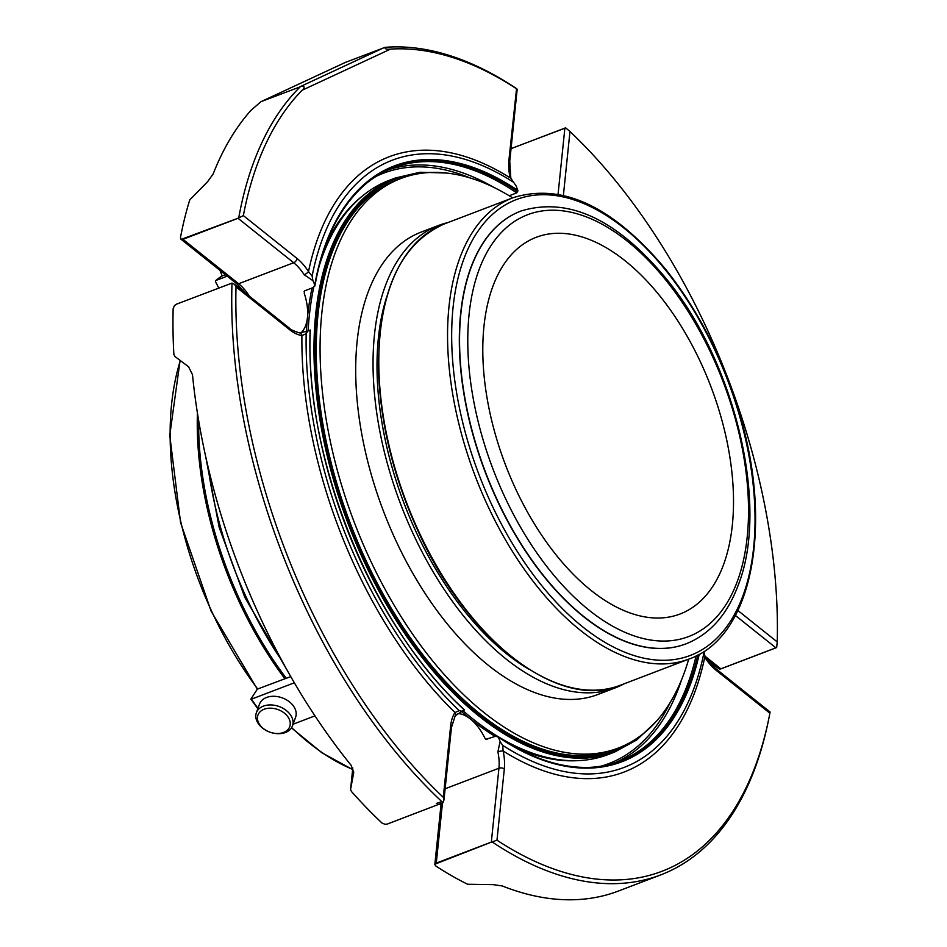<?xml version="1.0" encoding="UTF-8"?>
<svg xmlns="http://www.w3.org/2000/svg" width="947" height="947" viewBox="0 0 947 947"><rect width="100%" height="100%" fill="white"/><g stroke="black" fill="none" stroke-linecap="round" stroke-linejoin="round"><path stroke-width="1.42" d="M683.971 612.354A201.616 109.911 69.1 0 0 709.433 382.825A201.616 109.911 69.1 0 0 536.251 237.295A201.616 109.911 69.1 0 0 505.473 464.847A201.616 109.911 69.1 0 0 680.053 614.011A201.616 109.911 69.1 0 0 683.971 612.354M498.465 736.861A307.254 167.501 69.1 0 0 579.162 760.571A307.254 167.501 69.1 0 0 608.104 754.558L614.591 752.072A307.254 167.501 69.1 0 1 348.532 524.756A307.254 167.501 69.1 0 1 395.444 177.965L388.957 180.439A307.254 167.501 69.1 0 0 363.364 195.248A307.254 167.501 69.1 0 0 318.985 266.687M313.741 287.225A307.254 167.501 69.1 0 0 308.095 330.775M463 710.688A307.254 167.501 69.1 0 0 497.518 736.293M363.364 195.248L361.411 196.81A306.473 167.074 69.1 0 0 325.117 246.504M312.037 287.995A306.473 167.074 69.1 0 0 306.319 331.45M461.52 711.564A306.473 167.074 69.1 0 0 495.163 736.435M516.482 747.834A306.473 167.074 69.1 0 0 576.664 760.701L579.162 760.571M512.623 197.864A304.816 166.163 69.1 0 0 400.901 178.498L397.077 179.954A304.816 166.163 69.1 0 0 350.544 523.987A304.816 166.163 69.1 0 0 614.485 749.503L618.308 748.047A304.816 166.163 69.1 0 0 688.706 659.159M400.901 178.498A304.816 166.163 69.1 0 0 354.356 522.531A304.816 166.163 69.1 0 0 618.308 748.047M447.919 222.569A247.51 134.924 69.1 0 0 438.674 225.41L421.332 232.027A247.51 134.924 69.1 0 0 383.547 511.392A247.51 134.924 69.1 0 0 597.865 694.506L615.207 687.889A247.51 134.924 69.1 0 0 624.002 683.852M386.826 296.494A241.177 131.467 69.1 0 0 529.184 669.434M438.674 225.41A247.51 134.924 69.1 0 0 400.889 504.775A247.51 134.924 69.1 0 0 615.207 687.889M686.054 643.83A231.613 126.259 -110.9 0 1 685.936 643.877A231.613 126.259 -110.9 0 1 486.995 476.684A231.613 126.259 -110.9 0 1 516.245 213.004A231.613 126.259 -110.9 0 1 520.743 211.11A231.613 126.259 -110.9 0 1 520.862 211.063M770.1 712.014L715.624 668.523A3.835 2.368 128.6 0 1 716.24 670.369L769.887 713.221A435.525 237.425 -110.9 0 1 768.857 718.465L768.325 721.046A438.449 239.011 -110.9 0 1 660.686 874.91L618.474 891.02A438.449 239.011 -110.9 0 1 502.241 885.954L493.079 884.628L467.664 884.261A438.449 239.011 -110.9 0 1 435.667 865.901L434.839 864.564L441.124 803.518M450.618 726.089A3.835 2.19 5.9 0 1 451.423 727.627L455.176 715.837A3.835 3.007 -146 0 0 454.998 712.535A43.586 23.758 69.1 0 0 450.618 726.089L443.279 797.303L443.989 799.848L443.007 802.713L387.311 824.056L385.062 824.316L381.972 823.014A438.449 239.011 -110.9 0 1 351.349 791.372L350.579 789.372L352.793 767.934L350.603 789.206L353.705 772.669M353.74 772.077L351.077 765.235A438.449 239.011 -110.9 0 1 192.478 374.657L188.56 366.761L174.84 356.439L173.857 354.296A438.449 239.011 -110.9 0 1 173.147 308.734L174.437 305.609L176.249 304.271L232.003 283.082L234.584 284.372L236.016 286.882L289.664 329.722A43.586 23.758 69.1 0 0 301.915 335.534A329.296 179.516 69.1 0 0 454.998 712.535L459.212 710.641A324.975 177.16 -110.9 0 1 306.177 333.735L301.915 335.534A3.835 3.09 97.7 0 0 299.418 332.87L307.739 331.048A39.75 21.663 69.1 0 0 309.042 330.633A39.75 21.663 69.1 0 0 310.119 330.16L305.265 331.852M245.166 292.824L236.561 283.603L180.936 239.189L180.486 237.46A438.449 239.011 -110.9 0 1 189.767 199.888L207.63 181.646L213.146 173.999A438.449 239.011 -110.9 0 1 251.002 110.302L261.041 101.649L345.537 62.348L261.23 101.566L300.211 86.828C305.408 84.579 304.65 88.9 302.105 90.249L390.566 49.09C386.554 49.504 384.719 48.924 385.074 47.35L345.537 62.348M385.074 47.35A438.449 239.011 -110.9 0 1 516.553 88.639L508.941 159.854A3.835 2.19 5.9 0 1 509.746 161.392L517.192 89.172M564.874 128.07A3.835 2.095 69.1 0 0 564.874 128.117A3.835 2.19 5.9 0 1 565.714 127.892L511.072 148.608M563.394 195.342L569.976 131.515A435.525 237.425 -110.9 0 1 777.238 641.936L737.914 610.543M776.67 647.428A3.835 2.368 128.6 0 1 775.901 647.819A3.835 2.095 69.1 0 0 775.936 647.855L776.658 647.488L777.238 641.936M569.976 131.515L565.714 127.892M775.936 647.855L720.904 668.866L718.761 668.665L707.018 659.29M720.904 668.866A3.835 2.095 -110.9 0 1 720.856 668.831A3.835 2.368 128.6 0 1 719.128 668.89M660.686 874.91A438.449 239.011 -110.9 0 1 492.109 841.919L496.974 840.19L504.313 768.964A43.586 23.758 69.1 0 0 503.165 751.007A329.296 179.516 69.1 0 0 704.746 657.218A43.586 23.758 69.1 0 0 716.24 670.369M769.887 713.221L769.958 712.629M768.857 718.465A435.525 237.425 -110.9 0 1 496.974 840.19M492.168 841.859A3.835 2.19 -174.1 0 0 491.327 842.096A3.835 2.095 69.1 0 0 491.327 842.155L492.109 841.919M491.327 842.155L434.957 864.161A3.835 2.19 -174.1 0 1 436.283 863.108A3.835 2.095 -110.9 0 1 436.283 863.108L491.327 842.096L498.939 768.23A39.75 21.663 69.1 0 0 497.897 751.847L500.087 741.56A39.75 21.663 69.1 0 0 498.43 737.216L495.778 736.198L485.894 739.347M443.007 802.713A438.449 239.011 -110.9 0 1 232.003 283.082M443.279 797.303A435.525 237.425 -110.9 0 1 236.016 286.882M182.949 239.271A3.835 2.095 -110.9 0 0 182.984 239.307A3.835 2.368 -51.4 0 1 181.256 239.366L237.993 218.26A3.835 2.095 69.1 0 0 238.028 218.295A3.835 2.368 -51.4 0 0 238.798 217.905L237.993 218.26M238.715 217.905A438.449 239.011 -110.9 0 1 300.211 86.828M300.945 332.835A39.75 21.663 69.1 0 0 304.259 293.31L304.733 290.788L313.54 287.426L314.771 284.917A39.75 21.663 69.1 0 0 312.924 280.655L304.153 274.725A39.75 21.663 69.1 0 0 293.677 262.733A3.835 2.368 -51.4 0 0 297.015 258.448L243.355 215.596A435.525 237.425 -110.9 0 1 302.105 90.249M243.355 215.596L238.798 217.905M390.566 49.09A435.525 237.425 -110.9 0 1 516.269 88.627L516.588 88.663M704.189 651.583A324.975 177.16 -110.9 0 1 698.034 676.253A324.975 177.16 -110.9 0 1 502.668 745.336L503.165 751.007A3.835 0.911 -11.7 0 0 497.897 751.847M304.153 274.725A3.835 1.148 -32.7 0 0 308.497 271.588L312.119 276.062A324.975 177.16 -110.9 0 1 508.184 178.9A324.975 177.16 -110.9 0 1 513.641 182.309L516.222 186.085A39.75 21.663 69.1 0 0 517.867 190.442L516.707 192.904A317.494 173.076 69.1 0 0 393.017 167.927A317.494 173.076 69.1 0 0 367.152 182.759M513.558 182.262L510.835 178.178A3.835 0.911 168.3 0 0 510.078 177.811A329.296 179.516 69.1 0 0 308.497 271.588A43.586 23.758 69.1 0 0 297.015 258.448M704.095 651.986L704.97 656.295A3.835 1.148 147.3 0 1 704.746 657.218M502.668 745.336L500.087 741.56M310.166 330.053L310.119 330.16A318.902 173.846 69.1 0 0 464.35 710.001L464.35 710.001A39.75 21.663 69.1 0 0 462.124 711.256L455.176 715.837M462.124 711.256L459.212 710.641M590.289 767.354A317.494 173.076 69.1 0 0 619.468 761.175A317.494 173.076 69.1 0 0 696.069 655.94M699.217 654.259A318.902 173.846 69.1 0 1 498.43 737.216L497.376 736.269M306.177 333.735L307.739 331.048M312.924 280.655L312.119 276.062M314.664 286.314L314.771 284.917A318.902 173.846 69.1 0 1 517.867 190.442M516.707 192.904L509.202 195.769M304.094 291.735L304.733 290.788M486.971 739.56L484.84 738.044A39.75 21.663 69.1 0 0 457.827 713.576M438.852 804.382L441.053 804.169M260.626 725.887A16.892 11.98 20 0 1 272.097 708.261A16.892 11.98 20 0 1 288.871 728.361A16.892 11.98 20 0 1 260.626 725.887M436.378 803.34A19.2 0.627 -22.1 0 0 441.302 801.778M225.493 274.76A19.2 0.627 157.9 0 1 222.131 275.731L219.941 270.321M259.383 725.047A19.2 13.625 20 0 1 256.377 712.748A19.2 13.625 20 0 1 279.069 706.509A19.2 13.625 20 0 1 292.469 725.876A19.2 13.625 20 0 1 277.933 733.688A19.2 13.625 20 0 1 259.383 725.047M256.377 712.748L259.514 704.106A19.2 13.625 20 0 1 274.05 696.282A19.2 13.625 20 0 1 292.599 704.923A19.2 13.625 20 0 1 295.606 717.222L292.469 725.876M197.426 413.081A258.78 141.067 69.1 0 0 284.917 678.762L257.324 689.144L211.098 611.111L180.581 522.661L169.762 435.348L180.084 360.629M242.882 289.877L241.923 290.232M284.917 678.762L290.788 676.643M250.991 698.933L257.324 689.144M293.061 724.23L314.96 715.873M257.986 708.32A147.531 80.424 69.1 0 1 251.429 699.17L294.339 682.787M218.793 288.03L215.466 281.661L215.786 280.525L227.233 276.157M215.466 281.661L215.786 280.525A147.531 80.424 69.1 0 1 222.498 275.707L215.585 280.643M431.193 172.461A306.283 166.968 69.1 0 0 349.798 524.271A306.283 166.968 69.1 0 0 644.907 732.362M444.25 223.965A246.883 134.581 69.1 0 0 390.78 285.059A246.883 134.581 69.1 0 0 435.916 564.708A246.883 134.581 69.1 0 0 620.332 685.261C558.931 711.339 466.622 640.196 417.544 529.929C394.544 479.158 381.641 428.458 378.824 377.806C376.456 296.032 398.261 244.752 444.25 223.965L513.014 197.722C561.962 182.511 612.733 206.233 665.327 268.877C696.885 308.402 720.975 354.663 737.595 407.648C774.303 522.259 753.291 636.869 689.096 659.005A246.883 134.581 -110.9 0 1 504.68 538.464A246.883 134.581 -110.9 0 1 459.532 258.803A246.883 134.581 -110.9 0 1 513.014 197.722M463.509 259.94A243.947 132.982 -110.9 0 1 724.135 371.295A243.947 132.982 -110.9 0 1 622.392 651.228A243.947 132.982 -110.9 0 1 463.509 259.94M520.968 211.015A231.613 126.259 69.1 0 0 485.61 472.423A231.613 126.259 69.1 0 0 686.173 643.782C710.061 634.206 727.497 614.425 738.482 584.453C769.544 505.248 734.754 360.914 665.504 277.826C616.343 218.911 568.164 196.645 520.968 211.015L520.743 211.11M737.571 580.7A225.765 123.074 69.1 0 0 590.526 218.591A225.765 123.074 69.1 0 0 496.37 477.655A225.765 123.074 69.1 0 0 737.571 580.7M299.737 86.875L384.044 47.646M511.06 148.667L564.874 128.117L558.067 194.218M704.793 655.999L720.856 668.831L775.901 647.819L735.405 615.479M504.313 768.964A3.835 2.19 -174.1 0 0 498.939 768.23L445.126 788.768M442.474 802.997L436.283 863.108M234.655 284.431L289.06 327.875A3.835 2.368 128.6 0 1 289.664 329.722M236.561 283.603A3.835 2.368 -51.4 0 0 238.632 283.745A39.75 21.663 -110.9 0 1 249.428 296.222M182.984 239.307L238.632 283.745L293.677 262.733L238.028 218.295L182.984 239.307M508.941 159.854A43.586 23.758 69.1 0 0 510.078 177.811M615.017 762.749A317.494 173.076 69.1 0 0 681.615 679.662M697.844 655.016A317.955 173.337 -110.9 0 1 591.023 767.319A317.955 173.337 -110.9 0 1 498.24 736.849M314.866 285.201A317.955 173.337 -110.9 0 1 367.72 182.298A317.955 173.337 -110.9 0 1 517.796 191.815M493.671 187.305A317.494 173.076 69.1 0 0 388.661 169.726M469.901 177.882A315.967 172.247 69.1 0 0 376.077 176.414M304.697 290.8A315.967 172.247 69.1 0 0 304.259 293.31M484.84 738.044A315.967 172.247 69.1 0 0 487.042 739.536M601.179 766.135A315.967 172.247 69.1 0 0 670.156 702.52M208.174 467.404A258.78 141.067 69.1 0 0 282.099 661.042M198.645 420.468A257.797 140.535 69.1 0 0 286.314 678.348M180.285 360.783A258.78 141.067 69.1 0 0 257.797 689.12M291.652 727.58A258.78 141.067 69.1 0 0 352.639 769.366M395.444 177.965L420.018 172.247L446.463 173.029M614.591 752.072L636.727 739.962L655.928 721.756M689.096 659.005L620.332 685.261M443.989 799.848L451.423 727.627M510.835 178.178L509.746 161.392M704.97 656.295L715.624 668.523M591.023 767.319C561.512 768.656 530.45 758.358 497.826 736.435M289.06 327.875C290.196 329.402 293.653 331.071 299.418 332.87M314.889 285.852C323.46 238.691 341.074 204.185 367.72 182.298M464.598 709.895L464.598 709.895C372.905 627.979 303.75 457.685 310.344 330.018M205.688 456.561L219.159 527.29L244.776 597.285L287.462 670.784M352.615 769.556L321.862 752.747L291.463 727.876M257.821 708.77L250.943 699.194"/></g></svg>
